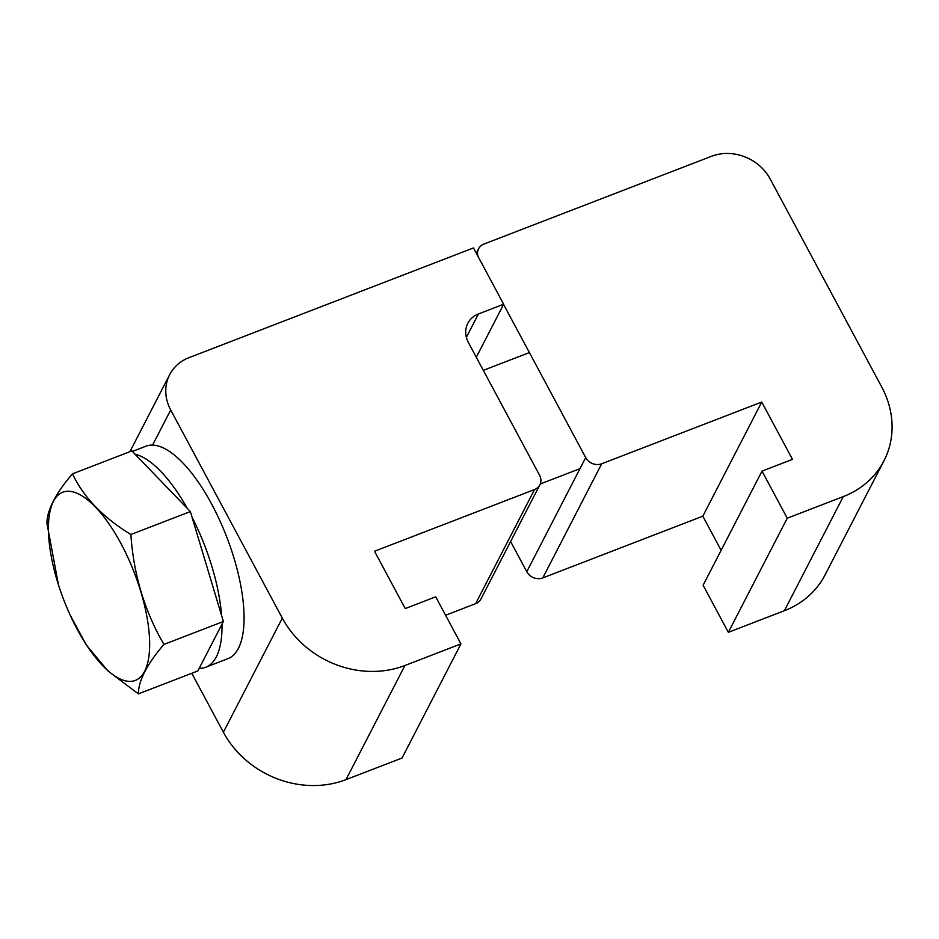 <?xml version="1.0" encoding="UTF-8"?>
<svg xmlns="http://www.w3.org/2000/svg" width="939" height="939" viewBox="0 0 939 939"><rect width="100%" height="100%" fill="white"/><g stroke="black" fill="none" stroke-linecap="round" stroke-linejoin="round"><path stroke-width="1.41" d="M58.453 584.809L46.95 523.293C46.915 516.826 49.074 509.384 53.429 500.992C57.713 492.646 64.063 483.597 72.479 473.843C83.653 497.377 103.114 517.6 130.873 534.514C133.573 574.539 144.594 611.183 163.938 644.424C155.545 654.143 149.195 663.192 144.899 671.573C140.545 679.942 138.385 687.383 138.409 693.874L108.114 671.115L86.329 645.046L69.979 614.705A100.86 37.806 68.9 0 1 58.453 584.809A100.86 37.806 68.9 0 1 53.464 501.332A100.86 37.806 68.9 0 1 121.049 543.704A100.86 37.806 68.9 0 1 144.618 671.315A100.86 37.806 68.9 0 1 69.979 614.705M72.479 473.843L131.906 450.92L190.359 511.579L223.376 621.501L197.847 670.951L138.409 693.874M130.873 534.514L190.359 511.579M223.376 621.501L163.938 644.424M221.991 624.177A113.865 42.678 68.9 0 1 216.322 656.889A113.865 42.678 68.9 0 1 205.852 667.183A113.865 42.678 68.9 0 1 199.232 668.275M132.399 451.424L145.968 446.189A113.865 42.678 68.9 0 1 219.691 520.276A113.865 42.678 68.9 0 1 238.389 648.38A113.865 42.678 68.9 0 1 227.907 658.673L205.852 667.183M135.087 454.218A113.865 42.678 68.9 0 1 187.295 508.386M192.096 517.342A113.865 42.678 68.9 0 1 221.581 615.526M784.37 610.726L843.281 496.59A93.114 81.904 27.3 0 0 883.951 460.838L825.041 574.961A93.114 81.904 -152.7 0 1 784.37 610.726L728.347 632.323L787.246 518.199L762.01 471.12L792.481 459.371L761.74 402.056L601.699 463.772L542.789 577.908A12.148 10.681 -152.7 0 1 526.791 571.722L510.605 541.521M843.281 496.59L787.246 518.199M728.347 632.323L703.1 585.243L762.01 471.12M721.129 550.313L702.83 516.18L761.74 402.056M702.83 516.18L542.789 577.908M526.791 571.722L585.701 457.586L503.574 304.412M476.284 253.19L478.585 248.729A12.148 10.681 27.3 0 1 483.89 244.07L711.527 156.285A44.532 39.18 27.3 0 1 770.168 178.95L881.756 387.068A93.114 81.904 27.3 0 1 883.951 460.838M478.585 248.729A12.148 10.681 27.3 0 0 478.104 256.57M585.701 457.586A12.148 10.681 27.3 0 0 601.699 463.772M460.943 643.896L435.708 596.817L405.237 608.566L374.508 551.252L534.549 489.536A12.148 10.681 27.3 0 0 539.855 484.864A12.148 10.681 27.3 0 0 539.561 475.24L468.408 342.535A24.297 21.362 -152.7 0 1 467.833 323.286A24.297 21.362 -152.7 0 1 478.444 313.966L503.656 304.236L473.479 247.943L189.115 357.606A44.532 39.18 27.3 0 0 169.654 374.708A44.532 39.18 27.3 0 0 170.71 409.991L282.299 618.097A93.114 81.904 27.3 0 0 404.92 665.505L460.943 643.896L402.045 758.019L346.01 779.628A93.114 81.904 -152.7 0 1 223.388 732.232L282.299 618.097M191.791 673.298L223.388 732.232M445.591 615.245L475.639 603.66L534.549 489.536M503.656 304.236L476.296 357.243M539.855 484.864L480.944 599A12.148 10.681 -152.7 0 1 475.639 603.66M170.71 409.991L152.588 445.098M404.92 665.505L346.01 779.628M478.444 313.966L466.378 337.336M540.254 483.984L579.997 468.655M483.315 370.342L529.396 352.571M169.654 374.708L129.922 451.682"/></g></svg>
